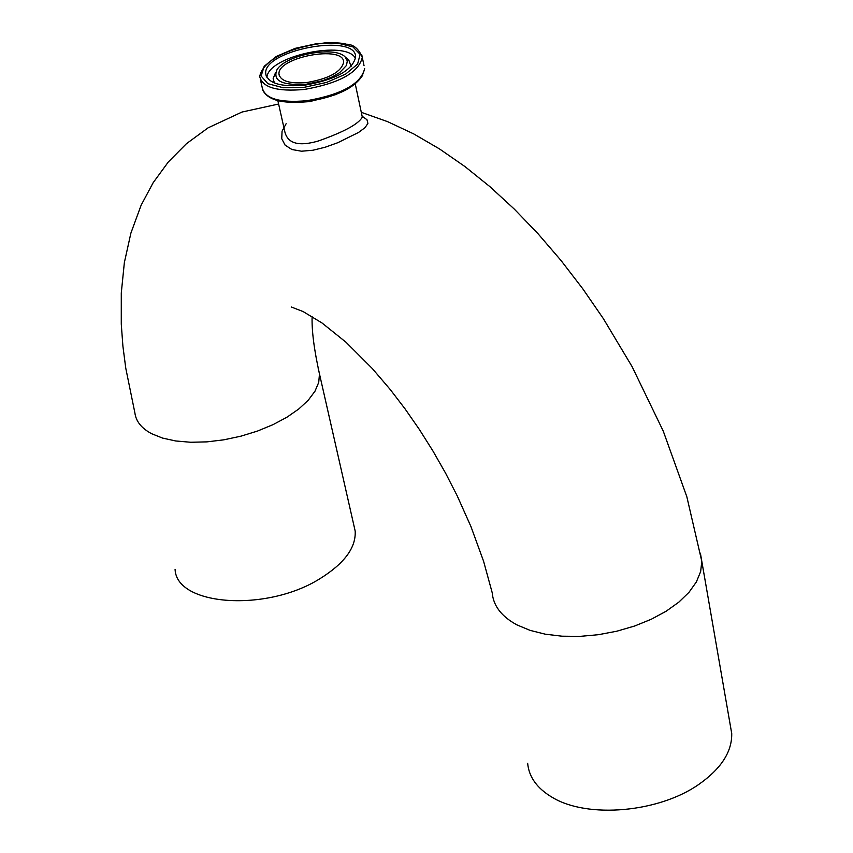 <?xml version="1.0" encoding="UTF-8"?>
<svg xmlns="http://www.w3.org/2000/svg" width="853" height="853" viewBox="0 0 853 853"><rect width="100%" height="100%" fill="white"/><g stroke="black" fill="none" stroke-linecap="round" stroke-linejoin="round"><path stroke-width="1.28" d="M730.232 724.911L731.725 733.505C732.109 751.674 721.233 768.574 699.097 784.206C659.006 812.557 587.546 818.827 552.349 797.416C537.177 788.471 528.956 777.126 527.666 763.382M362.024 115.763L362.312 117.128C358.623 123.984 344.004 131.916 318.478 140.948C298.891 146.705 287.674 143.635 284.817 131.703L277.854 100.643M286.139 123.685L282.066 131.202L281.735 138.708L285.115 145.149L291.897 149.51L301.45 151.205L312.891 150.245L325.292 147.185L337.745 142.728L358.601 132.418L365.02 127.651L367.899 123.45L366.982 119.719L362.226 116.296M307.187 82.464C329.215 78.572 341.36 71.833 343.631 62.248C344.292 44.612 276.649 57.204 279.006 74.275C280.69 81.259 290.084 83.989 307.187 82.464M304.905 85.151C281.117 87.251 268.066 83.477 265.741 73.806C262.5 50.071 356.522 32.563 355.626 57.076C352.481 70.362 335.57 79.724 304.905 85.151M306.696 84.148L322.445 80.736L331.924 77.069L339.622 72.654L346.457 65.468L347.32 60.915L345.145 56.98C335.09 45.572 285.776 54.752 277.012 69.669C272.342 80.886 282.236 85.716 306.696 84.148M353.846 525.203L355.179 531.067C356.096 547.615 344.377 563.47 320.046 578.622C266.552 612.401 176.379 605.929 175.078 569.356M700.398 553.213L701.806 561.349L700.644 571.574L696.347 581.991L689.011 592.291L678.839 602.143L666.118 611.238L651.223 619.278L634.611 626.017L616.804 631.209L598.369 634.707L579.901 636.391L561.999 636.199L545.206 634.174L530.054 630.356L517.003 624.918C501.585 616.58 493.322 605.854 492.213 592.739L483.576 561.221L470.941 526.557L457.144 495.689L445.586 473.159L432.919 450.96L419.324 429.4L405.004 408.8L390.194 389.469L372.345 368.581L346.041 342.266L322.029 322.988L303.114 311.569L291.225 306.973M300.437 102.232L309.842 101.592L335.421 94.694M304.276 87.305L283.292 87.752L267.895 83.701L261.114 76.024L264.185 66.289L276.34 56.426L295.127 48.365L316.889 43.61L337.479 43.076L352.918 46.894L360.137 54.368L357.588 64.082L345.636 74.104L326.582 82.421L304.276 87.305M364.05 65.745L362.29 57.396C358.74 48.642 353.355 44.249 346.169 44.207C343.588 43.204 337.202 42.682 326.998 42.65C285.947 47.597 262.639 61.395 259.707 76.493C262.361 87.528 277.257 91.847 304.393 89.448C339.409 83.253 358.708 72.569 362.29 57.396L361.768 54.773M262.799 90.279C268.141 100.291 282.961 104.066 307.261 101.592C341.893 95.781 361.022 84.767 364.647 68.571C361.086 83.807 341.829 94.523 306.867 100.707C279.773 103.074 264.888 98.724 262.223 87.624L260.346 79.308M267.128 95.515C274.869 101.582 288.25 103.608 307.293 101.592C336.189 96.933 354.709 88.04 362.877 74.925M351.084 66.491L348.749 59.934L347.384 58.825M275.551 72.644L273.152 78.561L274.367 82.976M355.562 58.484C346.361 39.313 267.384 56.245 266.946 77.527M318.19 368.325L319.48 373.955L318.723 382.421L314.949 391.271L308.242 400.228L298.806 408.971L286.928 417.224L272.992 424.666L257.478 431.064L240.909 436.171L223.859 439.817L206.927 441.875L190.699 442.259L175.739 440.98L162.55 438.079L151.578 433.687C141.545 428.313 135.979 421.393 134.891 412.916L125.764 368.176L122.907 346.158L121.275 324.129L121.286 292.995L124.357 262.607L130.882 233.157L141.129 205.221L153.167 182.691L168.308 161.985L186.434 143.699L208.1 127.843L242.007 112.042L278.611 104.023M731.725 733.505L701.806 561.349L686.825 496.713L663.271 431.149L632.062 366.577L603.338 318.606L582.727 288.719L560.901 260.346L538.03 233.743L514.316 209.113L489.899 186.658L464.928 166.548L439.508 148.934L413.737 133.921L387.646 121.67L361.288 112.308M362.28 116.978L355.274 83.989M279.006 74.275L279.4 76.056M345.145 56.98L347.416 58.846M266.296 76.269L265.741 73.806M355.179 531.067L319.48 373.955C314.085 349.613 311.633 330.474 312.123 316.516"/></g></svg>
